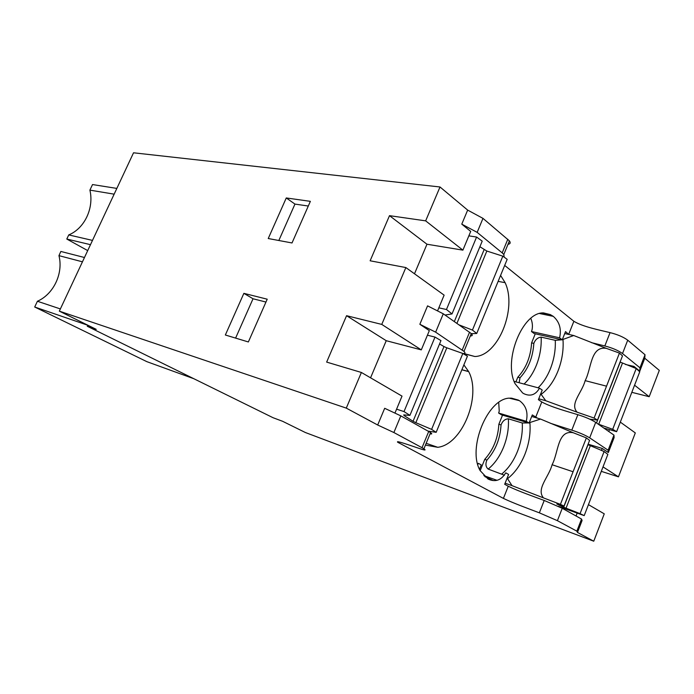 <?xml version="1.0" encoding="UTF-8"?>
<svg xmlns="http://www.w3.org/2000/svg" width="694" height="694" viewBox="0 0 694 694"><rect width="100%" height="100%" fill="white"/><g stroke="black" fill="none" stroke-linecap="round" stroke-linejoin="round"><path stroke-width="1.04" d="M87.704 250.595L66.797 239.04L68.749 234.91C84.599 228.465 94.184 207.992 89.899 190.121L92.528 184.552L116.844 188.412M308.301 206.031L294.959 204.088L278.832 240.506M634.568 385.205L649.194 396.708L659.3 370.379L644.769 358.225L639.781 371.134L639.972 367.811L622.518 353.541C618.25 350.461 612.36 347.928 604.83 345.959L591.479 342.636M639.972 367.811L645.021 354.738L627.723 340.181C623.49 337.041 617.599 334.525 610.061 332.617L604.83 345.959M467.661 210.1L440.013 186.981L425.656 220.857L462.889 250.144L470.706 231.414L461.779 224.145L467.661 210.1L482.981 218.376L509.413 240.879C510.784 242.753 510.316 243.906 507.991 244.331M482.981 218.376L477.16 232.369L502.196 252.885L503.818 254.472L504.174 257.153M461.779 224.145L477.16 232.369M644.769 358.225L645.021 354.738M504.72 265.455L573.869 321.296L568.655 334.404L565.515 331.602L562.227 339.834L534.154 333.545L531.491 331.541L559.598 337.805C561.585 328.982 559.485 321.834 553.292 316.36L550.333 314.599L543.523 312.916C522.712 311.832 503.011 360.195 515.052 383.661L522.591 392.934L523.892 393.706C530.424 396.716 535.629 394.877 539.498 388.18L542.222 390.054L538.388 399.675L541.78 401.965C551.348 407.204 567.215 411.429 577.859 414.691C585.337 417.016 591.279 419.575 595.704 422.386L613.964 435.112L614.103 437.61L608.334 452.54L602.21 448.445L601.438 450.423M530.797 318.364C532.367 322.068 532.792 325.824 532.081 329.65L531.491 331.541M514.133 381.388L539.498 388.18M562.227 339.834L559.598 337.805M639.781 371.134L633.978 366.423L625.45 364.445M464.338 353.819L474.887 356.516L463.87 353.541M474.887 356.516C498.188 355.961 517.325 308.578 505.119 282.675L500.643 275.501M573.869 321.296C583.081 326.874 599.312 329.971 610.061 332.617M370.561 377.814L386.237 340.702L421.301 349.88L429.334 330.63L419.853 324.28L427.565 305.863L443.275 313.809L471.295 333.58C472.831 335.133 472.51 335.922 470.315 335.957M462.889 250.144L426.975 244.227L414.492 273.783M426.975 244.227L389.499 215.661L370.128 260.788L405.86 267.563L444.125 295.141L437.55 310.912M425.656 220.857L389.499 215.661M286.275 197.955L268.24 238.528L292.018 242.961L310.365 201.347L286.275 197.955L294.959 204.088M90.48 244.67L66.797 239.04M92.484 240.402L68.749 234.91M114.154 194.164L89.899 190.121M440.013 186.981L133.534 152.793L59.337 311.146L346.28 408.115L361.392 372.47L326.657 362.094L346.566 315.701L381.761 324.41L405.86 267.563M649.194 396.708L631.818 392.327M633.544 367.525L633.978 366.423M620.315 422.117L635.305 432.917L618.458 476.839L601.299 471.356M608.777 431.495L609.488 429.647M608.334 452.54L608.126 450.233L589.674 437.853C585.216 435.112 579.256 432.536 571.804 430.141L550.351 423.245M537.607 418.204L532.315 414.925L529.062 423.071L526.286 421.301C528.29 412.409 526.026 405.539 519.485 400.681L509.223 398.148C487.414 398.903 467.236 448.445 480.083 470.549L488.064 479.042C495.334 482.399 501.224 480.335 505.735 472.831L508.598 474.444L504.677 484.282L508.251 486.242C518.106 491.066 533.686 496.54 544.217 500.461L562.244 508.286L581.529 519.051L576.853 531.162L557.412 520.682L539.359 512.831C528.863 508.832 513.256 503.141 503.41 498.405L397.619 442.191C395.675 440.213 410.527 445.531 419.688 448.61C424.954 450.38 426.359 450.441 423.921 448.792L430.566 432.64C432.284 433.828 432.119 434.218 430.08 433.819M463.913 364.923L468.693 371.637C481.74 396.179 462.143 444.681 437.723 447.3L425.752 445.14M443.275 313.809L435.641 332.157L463.974 351.398C465.57 352.908 465.232 353.628 462.959 353.55M421.301 349.88L381.761 324.41M248.365 341.96L267.216 299.201L243.872 293.345L225.35 335.002L248.365 341.96M59.337 311.146L96.24 329.355L87.279 326.258L273.098 417.736L282.588 421.284L305.343 432.509L593.76 541.207L604.257 513.838L588.443 504.633M87.774 325.182L87.279 326.258M603.017 466.897L618.458 476.839M608.126 450.233L613.964 435.112M193.912 378.751L146.868 361.661L34.7 307.008L37.415 301.257C53.716 294.109 63.475 273.271 58.955 255.644L60.846 251.454L84.468 257.509M82.447 261.82L58.955 255.644M60.369 308.934L37.415 301.257M87.748 325.243L34.7 307.008M581.529 519.051L582.093 520.491L577.469 532.445L593.76 541.207M577.469 532.445L576.853 531.162M422.03 447.708L393.88 432.536L377.683 425.006L384.684 408.289L400.811 415.871L428.701 431.503L422.03 447.708L423.921 448.792M377.683 425.006L346.28 408.115M577.174 513.092L576.046 515.989M588.104 444.186L602.21 448.445M479.493 469.309L481.254 464.937L478.374 463.332L477.793 464.555M529.062 423.071L501.441 414.812L498.639 413.051L526.286 421.301M498.726 402.468L499.238 411.126L498.639 413.051M265.967 302.055L253.024 298.767L235.604 338.099M394.938 413.112L402.017 396.118L361.392 372.47M386.237 340.702L346.566 315.701M243.872 293.345L253.024 298.767M400.811 415.871L393.88 432.536M428.701 431.503L430.566 432.64M461.97 369.728L468.641 371.533M419.853 324.28L435.641 332.157M524.083 384.051C529.132 379.288 533.226 373.025 536.375 365.27C540.019 355.961 541.606 346.584 541.138 337.128L555.269 340.32L562.019 339.791M564.734 333.554L573.721 335.514L562.287 339.696M535.265 333.797L531.613 342.871L533.833 343.383C535.3 339.609 537.737 337.527 541.138 337.128M515.92 381.865L517.793 377.224L519.997 377.805L519.147 382.732M519.997 377.805C528.281 368.878 532.888 357.401 533.833 343.383M540.73 393.802L545.753 400.724L577.104 412.184C569.479 403.908 581.997 392.743 585.155 380.633C591.488 368.8 590.438 345.846 606.304 348.353L573.721 335.514M636.207 368.54L612.698 429.308L616.619 431.677L639.747 371.802L636.207 368.54L620.21 362.094L596.51 422.95M606.304 348.353L619.447 353.09L622.483 355.892L597.482 420.087L589.77 419.167M612.698 429.308L598.072 424.034M616.619 431.677L603.789 428.016M517.793 377.224C526.061 368.314 530.667 356.863 531.613 342.871M538.744 398.781L545.753 400.724M597.482 420.087L594.099 418.04L619.447 353.09M594.099 418.04L577.104 412.184M438.834 307.841L446.459 309.515L452.02 313.922L445.054 315.05M471.261 333.667L476.735 333.476L472.441 330.075L459.159 324.922M472.441 330.075L502.829 256.164L486.841 251.046L479.892 246.734M452.02 313.922L482.217 241.139L476.596 237.036L446.459 309.515M476.596 237.036L468.849 235.865M502.829 256.164L507.184 259.339L476.735 333.476M480.17 470.706L484.733 459.35L486.902 460.096C485.288 463.965 485.713 466.958 488.168 469.083C494.622 463.809 499.775 456.452 503.627 447.014C507.357 437.515 508.928 428.111 508.355 418.803L522.252 422.984L528.576 422.932M531.691 416.469L540.539 419.063L529.192 422.759M502.534 415.133L498.865 424.242L501.051 424.91C502.551 421.05 504.989 419.011 508.355 418.803M486.902 460.096C495.481 450.571 500.192 438.851 501.051 424.91M488.168 469.083L504.46 475.234M507.141 478.088L512.007 485.644L543.454 497.884C535.985 488.897 548.859 477.082 552.094 464.728L573.071 471.746L586.369 437.905L589.588 440.378L564.005 506.056L556.848 503.922M552.103 464.711C558.583 452.549 557.386 429.673 573.235 432.726L540.539 419.063M604.101 451.516L580.063 513.655L584.201 515.616L607.849 454.388L604.101 451.516L588.044 444.698L563.693 507.253L556.822 504.009M573.235 432.726L586.369 437.905M580.063 513.655L563.693 507.253M584.201 515.616L558.349 506.325M484.872 476.631L493.391 480.578M484.733 459.35C493.295 449.851 498.006 438.148 498.865 424.242M483.839 475.616L496.999 480.3M505.111 483.189L512.007 485.644M564.005 506.056L560.431 504.365L573.071 471.746M560.431 504.365L543.454 497.884M436.17 432.319L431.607 429.378L462.82 353.472L467.435 356.187L436.17 432.319L427.946 431.087M396.578 409.174L404.012 411.577L409.92 415.385L403.7 414.908L404.099 415.55L404.342 414.96M431.607 429.378L415.836 422.689L446.815 347.815L462.82 353.472M446.815 347.815L443.978 346.566L413.043 421.284L415.836 422.689M413.043 421.284L404.099 415.55M443.978 346.566L439.545 343.981M409.92 415.385L440.959 340.589L434.999 337.076L404.012 411.577M434.999 337.076L427.426 335.202M622.518 353.541L627.723 340.181M502.196 252.885L507.8 239.257M539.628 313.541L553.292 316.36M498.231 281.391L505.119 282.675M595.704 422.386L589.674 437.853M577.859 414.691L571.804 430.141M541.78 401.965L535.733 417.155M398.729 442.824L399.102 441.939M508.251 486.242L503.41 498.405M462.213 350.054L469.56 332.192M510.281 398.078L519.485 400.681M544.217 500.461L539.359 512.831M562.244 508.286L557.412 520.682M426.177 443.31L437.723 447.3M461.935 369.815L468.693 371.646M538.084 387.799C543.124 382.967 547.236 376.625 550.403 368.774C553.951 359.692 555.59 350.513 555.313 341.231L555.269 340.32M562.973 339.444L563.06 340.659C563.589 350.843 561.888 360.984 557.967 371.073C553.916 381.075 548.564 388.631 541.919 393.75L541.112 394.322M598.688 424.268L622.405 363.283M606.452 386.15L585.155 380.633M456.93 323.361L486.841 251.046M484.074 249.753L454.344 321.548M445.687 315.492L445.938 314.876M501.927 473.881L502.543 473.369C508.737 468.016 513.699 460.729 517.429 451.508C521.055 442.234 522.686 433.03 522.304 423.887L522.252 422.984M529.878 422.533L529.973 423.722C530.624 433.733 528.949 443.891 524.942 454.206C520.786 464.442 515.26 472.38 508.346 478.019L507.514 478.66M566.026 508.225L590.282 445.86M503.818 254.472L509.413 240.879M542.474 312.994L550.394 314.625M463.974 351.398L471.295 333.58M511.435 398.122L518.531 400.126M397.627 442.191L397.844 441.653"/></g></svg>
